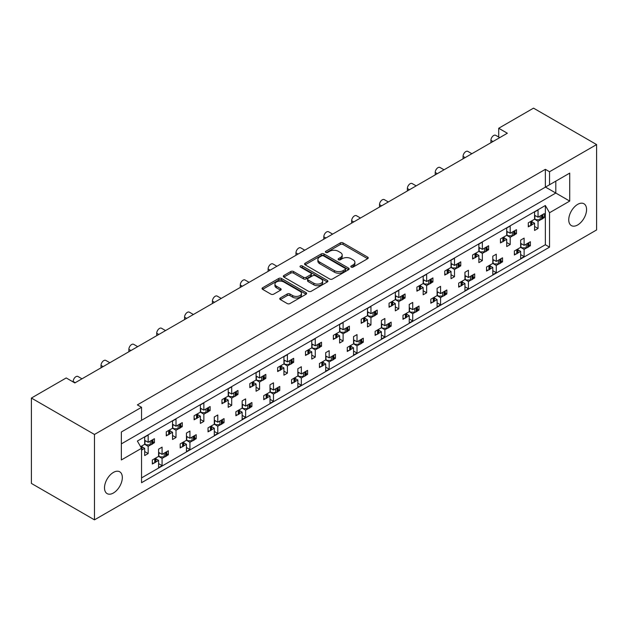 <?xml version="1.0" encoding="UTF-8"?>
<svg xmlns="http://www.w3.org/2000/svg" width="628" height="628" viewBox="0 0 628 628"><rect width="100%" height="100%" fill="white"/><g stroke="black" fill="none" stroke-linecap="round" stroke-linejoin="round"><path stroke-width="0.94" d="M292.648 297.17L292.648 295.56A5.173 2.983 0 0 0 298.284 296.204A5.173 2.983 0 0 0 301.479 293.449L301.479 295.058A5.173 2.983 0 0 1 298.284 297.813A5.173 2.983 0 0 1 292.648 297.17L289.948 295.607A1.931 1.115 0 0 0 287.216 295.607L280.339 299.58M307.563 279.17L307.563 280.771A1.931 1.115 0 0 0 308.128 281.564L313.835 284.861A5.173 2.983 0 0 0 319.471 285.505A5.173 2.983 0 0 0 322.659 282.749L322.659 281.14A5.173 2.983 0 0 0 321.151 279.028L315.444 275.731A1.931 1.115 0 0 0 312.705 275.731L308.128 278.377A1.931 1.115 0 0 0 307.563 279.17A1.931 1.115 0 0 0 308.128 279.955L313.835 283.252A5.173 2.983 0 0 0 319.471 283.895A5.173 2.983 0 0 0 322.659 281.14M345.565 268.91L345.565 270.519A1.35 0.785 0 0 1 345.172 271.068L343.186 272.214A6.186 3.572 0 0 1 334.441 272.214L319.676 263.689L319.676 262.08A6.186 3.572 0 0 1 317.87 259.56A6.186 3.572 0 0 1 319.683 257.033L321.662 255.886A1.35 0.785 0 0 1 323.577 255.886L345.172 268.352A1.35 0.785 0 0 1 345.565 268.91A1.35 0.785 0 0 1 345.172 269.459L343.186 270.605A6.186 3.572 0 0 1 334.441 270.605L319.676 262.08M351.217 267.073A1.35 0.785 0 0 0 353.132 267.073L367.655 258.689A1.931 1.115 0 0 0 368.22 257.904A1.931 1.115 0 0 0 367.655 257.111L343.053 242.91A1.931 1.115 0 0 0 340.321 242.91L325.799 251.294A1.35 0.785 0 0 0 325.398 251.844A1.35 0.785 0 0 0 325.799 252.393A1.35 0.785 0 0 0 327.706 252.393L329.59 251.31A6.186 3.572 0 0 1 338.335 251.31L340.384 252.495A6.186 3.572 0 0 1 342.197 255.023A6.186 3.572 0 0 1 340.384 257.543L338.508 258.626A1.35 0.785 0 0 0 338.107 259.183A1.35 0.785 0 0 0 338.508 259.733A1.35 0.785 0 0 0 340.423 259.733L342.299 258.65A6.186 3.572 0 0 1 351.044 258.65L353.101 259.835A6.186 3.572 0 0 1 354.906 262.355A6.186 3.572 0 0 1 353.101 264.883L351.217 265.966A1.35 0.785 0 0 0 350.824 266.523A1.35 0.785 0 0 0 351.217 267.073L351.217 265.966M113.417 472.413A12.599 7.277 -60 0 1 119.72 471.793A12.599 7.277 -60 0 1 121.651 481.888A12.599 7.277 -60 0 1 113.417 492.996A12.599 7.277 -60 0 1 107.113 493.616A12.599 7.277 -60 0 1 105.182 483.521A12.599 7.277 -60 0 1 113.417 472.413M577.666 204.383A12.599 7.277 -60 0 1 583.962 203.762A12.599 7.277 -60 0 1 585.893 213.858A12.599 7.277 -60 0 1 577.666 224.965A12.599 7.277 -60 0 1 571.362 225.585A12.599 7.277 -60 0 1 569.431 215.49A12.599 7.277 -60 0 1 577.666 204.383M292.648 295.56L289.948 293.998A1.931 1.115 0 0 0 287.216 293.998L280.316 297.986A1.931 1.115 0 0 0 279.75 298.779A1.931 1.115 0 0 0 280.316 299.564L287.216 303.552A1.931 1.115 0 0 0 289.948 303.552L306.079 294.242A1.931 1.115 0 0 0 306.645 293.449A1.931 1.115 0 0 0 306.079 292.664L281.477 278.455A1.931 1.115 0 0 0 278.746 278.455L262.614 287.765A1.931 1.115 0 0 0 262.049 288.558A1.931 1.115 0 0 0 262.614 289.343L270.951 294.155A1.931 1.115 0 0 0 273.682 294.155L280.59 290.175A1.931 1.115 0 0 0 281.156 289.382A1.931 1.115 0 0 0 280.59 288.597L276.453 286.211A5.173 2.983 0 0 1 274.938 284.099A5.173 2.983 0 0 1 278.133 281.336A5.173 2.983 0 0 1 283.77 281.988L299.964 291.337A5.173 2.983 0 0 1 301.479 293.449M94.475 434.466L94.475 519.851L596.6 229.95L596.6 144.573L549.531 171.742L545.355 169.332L137.367 404.887L141.543 407.297L94.475 434.466L31.4 398.05L66.215 377.954L74.842 382.939L507.345 133.238L498.71 128.253L498.71 137.045M596.6 144.573L533.525 108.149L498.71 128.253M329.724 279.013A1.931 1.115 0 0 0 332.455 279.013L348.587 269.695A1.931 1.115 0 0 0 349.152 268.91A1.931 1.115 0 0 0 348.587 268.117L323.985 253.916A1.931 1.115 0 0 0 321.253 253.916L305.122 263.226A1.931 1.115 0 0 0 304.556 264.019A1.931 1.115 0 0 0 305.122 264.804L329.724 279.013M300.945 267.363A1.35 0.785 0 0 1 302.319 267.559L302.319 265.95L327.329 280.386A1.931 1.115 0 0 1 327.902 281.179A1.931 1.115 0 0 1 327.329 281.964L311.205 291.282A1.931 1.115 0 0 1 308.474 291.282L283.872 277.074L283.872 275.496A1.931 1.115 0 0 0 283.306 276.289A1.931 1.115 0 0 0 283.872 277.074M283.872 275.496L290.772 271.508A1.931 1.115 0 0 1 293.504 271.508L303.481 277.27A1.931 1.115 0 0 0 306.213 277.27L310.797 274.632A1.931 1.115 0 0 0 311.362 273.839A1.931 1.115 0 0 0 310.797 273.054L300.404 267.057A1.35 0.785 0 0 1 300.011 266.5A1.35 0.785 0 0 1 300.843 265.777A1.35 0.785 0 0 1 302.319 265.95M137.367 422.73L569.722 173.108L569.722 201.086L549.531 212.743L549.531 247.157L141.543 482.704L141.543 448.298L121.353 459.955L121.353 431.978L141.543 420.32L141.543 407.297M545.355 169.332L545.355 187.183M549.531 171.742L549.531 184.765M528.831 244.849L530.385 245.744L528.721 246.71M517.998 249.85L520.643 251.373L517.888 252.966M516.043 254.034L514.371 254.992L514.371 250.972L520.643 247.354L524.121 249.363L524.121 256.601L520.643 258.61L520.643 251.373M526.876 247.777L524.121 249.363M530.385 245.744L530.385 241.725L524.121 245.344L520.643 243.334M500.979 260.926L502.541 261.829L500.877 262.787M490.146 265.927L492.792 267.45L490.036 269.043M488.192 270.111L486.527 271.068L486.527 267.049L492.792 263.43L496.277 265.44L496.277 272.678L492.792 274.687L492.792 267.45M499.025 263.854L496.277 265.44M502.541 261.829L502.541 257.802L496.277 261.421L492.792 259.411M473.135 277.003L474.69 277.906L473.025 278.863M464.94 275.496L468.425 277.505L474.69 273.887L474.69 277.906M468.425 277.505L468.425 270.268L464.94 272.277L464.94 279.515L458.675 283.126L458.675 287.153L460.34 286.187M462.294 282.003L464.94 283.534L462.184 285.12M464.94 279.515L468.425 281.525L468.425 288.754L464.94 290.764L464.94 283.534M471.181 279.931L468.425 281.525M445.283 293.088L446.838 293.983L445.174 294.94M437.096 291.573L440.573 293.582L446.838 289.963L446.838 293.983M440.573 293.582L440.573 286.344L437.096 288.354L437.096 295.592L430.824 299.211L430.824 303.23L432.496 302.264M434.45 298.08L437.096 299.611L434.34 301.197M437.096 295.592L440.573 297.601L440.573 304.839L437.096 306.849L437.096 299.611M443.329 296.008L440.573 297.601M417.432 309.164L418.994 310.059L417.33 311.025M409.244 307.649L412.722 309.659L418.994 306.04L418.994 310.059M412.722 309.659L412.722 302.421L409.244 304.431L409.244 311.669L402.98 315.287L402.98 319.307L404.644 318.341M406.599 314.165L409.244 315.688L406.489 317.281M409.244 311.669L412.722 313.678L412.722 320.916L409.244 322.925L409.244 315.688M415.477 312.085L412.722 313.678M389.588 325.241L391.142 326.136L389.478 327.102M381.392 323.726L384.878 325.736L391.142 322.117L391.142 326.136M384.878 325.736L384.878 318.506L381.392 320.516L381.392 327.745L375.128 331.364L375.128 335.383L376.792 334.426M378.747 330.242L381.392 331.765L378.637 333.358M381.392 327.745L384.878 329.755L384.878 336.993L381.392 339.002L381.392 331.765M387.633 328.169L384.878 329.755M361.736 341.318L363.29 342.221L361.626 343.178M353.548 339.803L357.026 341.813L363.29 338.202L363.29 342.221M357.026 341.813L357.026 334.583L353.548 336.592L353.548 343.83L347.276 347.441L347.276 351.46L348.948 350.502M350.903 346.318L353.548 347.849L350.793 349.435M353.548 343.83L357.026 345.84L357.026 353.069L353.548 355.079L353.548 347.849M359.781 344.246L357.026 345.84M333.884 357.395L335.446 358.298L333.782 359.255M325.697 355.888L329.174 357.897L335.446 354.278L335.446 358.298M329.174 357.897L329.174 350.659L325.697 352.669L325.697 359.907L319.432 363.526L319.432 367.545L321.096 366.579M323.051 362.395L325.697 363.926L322.941 365.512M325.697 359.907L329.174 361.916L329.174 369.146L325.697 371.164L325.697 363.926M331.929 360.323L329.174 361.916M306.04 373.479L307.594 374.374L305.93 375.34M297.845 371.964L301.33 373.974L307.594 370.355L307.594 374.374M301.33 373.974L301.33 366.736L297.845 368.746L297.845 375.984L291.58 379.602L291.58 383.622L293.245 382.656M295.199 378.472L297.845 380.003L295.089 381.596M297.845 375.984L301.33 377.993L301.33 385.231L297.845 387.24L297.845 380.003M304.085 376.4L301.33 377.993M278.188 389.556L279.743 390.451L278.078 391.417M270.001 388.041L273.478 390.051L279.743 386.432L279.743 390.451M273.478 390.051L273.478 382.813L270.001 384.823L270.001 392.06L263.729 395.679L263.729 399.698L265.401 398.741M267.355 394.557L270.001 396.08L267.245 397.673M270.001 392.06L273.478 394.07L273.478 401.308L270.001 403.317L270.001 396.08M276.234 392.484L273.478 394.07M250.337 405.633L251.899 406.536L250.234 407.494M242.149 404.118L245.626 406.128L251.899 402.517L251.899 406.536M245.626 406.128L245.626 398.898L242.149 400.907L242.149 408.137L235.885 411.756L235.885 415.775L237.549 414.818M239.504 410.634L242.149 412.156L239.394 413.75M242.149 408.137L245.626 410.147L245.626 417.385L242.149 419.394L242.149 412.156M248.382 408.561L245.626 410.147M222.493 421.71L224.047 422.613L222.383 423.57M214.297 420.203L217.783 422.212L224.047 418.593L224.047 422.613M217.783 422.212L217.783 414.975L214.297 416.984L214.297 424.222L208.033 427.841L208.033 431.86L209.697 430.894M211.652 426.71L214.297 428.241L211.542 429.827M214.297 424.222L217.783 426.231L217.783 433.461L214.297 435.471L214.297 428.241M220.538 424.638L217.783 426.231M194.641 437.795L196.195 438.689L194.531 439.655M186.453 436.279L189.931 438.289L196.195 434.67L196.195 438.689M189.931 438.289L189.931 431.051L186.453 433.061L186.453 440.299L180.181 443.918L180.181 447.937L181.853 446.971M183.808 442.787L186.453 444.318L183.698 445.911M186.453 440.299L189.931 442.308L189.931 449.546L186.453 451.556L186.453 444.318M192.686 440.715L189.931 442.308M166.789 453.871L168.351 454.766L166.687 455.732M158.601 452.356L162.079 454.366L168.351 450.747L168.351 454.766M162.079 454.366L162.079 447.128L158.601 449.138L158.601 456.375L152.337 459.994L152.337 464.014L154.001 463.056M155.956 458.872L158.601 460.395L155.846 461.988M158.601 456.375L162.079 458.385L162.079 465.623L158.601 467.632L158.601 460.395M164.834 456.799L162.079 458.385M73.178 381.973L73.178 381.486A3.941 2.276 -60 0 1 75.957 376.667A3.941 2.276 -60 0 1 77.927 376.47L81.985 378.81M101.022 367.82L101.022 365.41A3.941 2.276 -60 0 1 103.808 360.59A3.941 2.276 -60 0 1 105.779 360.394L109.837 362.733M128.873 351.743L128.873 349.333A3.941 2.276 -60 0 1 131.66 344.505A3.941 2.276 -60 0 1 133.623 344.317L137.681 346.656M156.725 335.666L156.725 333.256A3.941 2.276 -60 0 1 159.504 328.428A3.941 2.276 -60 0 1 161.475 328.232L165.533 330.579M184.569 319.589L184.569 317.171A3.941 2.276 -60 0 1 187.356 312.351A3.941 2.276 -60 0 1 189.326 312.155L193.385 314.502M212.421 303.505L212.421 301.095A3.941 2.276 -60 0 1 215.208 296.275A3.941 2.276 -60 0 1 217.17 296.078L221.229 298.418M240.273 287.428L240.273 285.018A3.941 2.276 -60 0 1 243.052 280.198A3.941 2.276 -60 0 1 245.022 280.002L249.081 282.341M268.117 271.351L268.117 268.941A3.941 2.276 -60 0 1 270.904 264.113A3.941 2.276 -60 0 1 272.874 263.917L276.932 266.264M295.969 255.274L295.969 252.864A3.941 2.276 -60 0 1 298.755 248.036A3.941 2.276 -60 0 1 300.726 247.84L304.776 250.187M323.82 239.197L323.82 236.78A3.941 2.276 -60 0 1 326.599 231.96A3.941 2.276 -60 0 1 328.57 231.763L332.628 234.103M351.664 223.113L351.664 220.703A3.941 2.276 -60 0 1 354.451 215.883A3.941 2.276 -60 0 1 356.421 215.687L360.48 218.026M379.516 207.036L379.516 204.626A3.941 2.276 -60 0 1 382.303 199.798A3.941 2.276 -60 0 1 384.273 199.61L388.324 201.949M407.368 190.959L407.368 188.549A3.941 2.276 -60 0 1 410.147 183.721A3.941 2.276 -60 0 1 412.117 183.525L416.176 185.872M435.212 174.882L435.212 172.464A3.941 2.276 -60 0 1 437.999 167.645A3.941 2.276 -60 0 1 439.969 167.448L444.027 169.796M463.064 158.798L463.064 156.388A3.941 2.276 -60 0 1 465.85 151.568A3.941 2.276 -60 0 1 467.821 151.372L471.871 153.711M490.915 142.721L490.915 140.311A3.941 2.276 -60 0 1 493.694 135.483A3.941 2.276 -60 0 1 495.665 135.295L499.723 137.634M542.757 216.707L544.311 217.61L542.647 218.568M531.924 221.708L534.569 223.238L531.814 224.824M529.961 225.892L528.297 226.857L528.297 222.838L534.569 219.219L538.047 221.229L538.047 228.459L534.569 230.468L534.569 223.238M540.802 219.635L538.047 221.229M544.311 217.61L544.311 213.591L538.047 217.209L534.569 215.2M514.905 232.792L516.467 233.687L514.795 234.652M504.072 237.784L506.718 239.315L503.962 240.909M502.117 241.968L500.453 242.934L500.453 238.915L506.718 235.296L510.195 237.306L510.195 244.543L506.718 246.553L506.718 239.315M512.95 235.712L510.195 237.306M516.467 233.687L516.467 229.667L510.195 233.286L506.718 231.277M487.061 248.869L488.615 249.763L486.951 250.729M478.866 247.354L482.351 249.363L488.615 245.744L488.615 249.763M482.351 249.363L482.351 242.125L478.866 244.135L478.866 251.373L472.601 254.992L472.601 259.011L474.266 258.053M476.22 253.869L478.866 255.392L476.11 256.985M478.866 251.373L482.351 253.382L482.351 260.62L478.866 262.63L478.866 255.392M485.106 251.797L482.351 253.382M459.209 264.945L460.764 265.848L459.099 266.806M451.022 263.43L454.499 265.44L460.764 261.821L460.764 265.848M454.499 265.44L454.499 258.21L451.022 260.22L451.022 267.45L444.75 271.068L444.75 275.088L446.414 274.13M448.376 269.946L451.022 271.469L448.266 273.062M451.022 267.45L454.499 269.459L454.499 276.697L451.022 278.706L451.022 271.469M457.255 267.873L454.499 269.459M431.358 281.022L432.92 281.925L431.248 282.883M423.17 279.515L426.648 281.525L432.92 277.906L432.92 281.925M426.648 281.525L426.648 274.287L423.17 276.296L423.17 283.534L416.906 287.145L416.906 291.172L418.57 290.207M420.525 286.023L423.17 287.553L420.415 289.139M423.17 283.534L426.648 285.544L426.648 292.774L423.17 294.783L423.17 287.553M429.403 283.95L426.648 285.544M403.514 297.107L405.068 298.002L403.404 298.959M395.318 295.592L398.804 297.601L405.068 293.983L405.068 298.002M398.804 297.601L398.804 290.364L395.318 292.373L395.318 299.611L389.054 303.23L389.054 307.249L390.718 306.283M392.673 302.099L395.318 303.63L392.563 305.224M395.318 299.611L398.804 301.621L398.804 308.858L395.318 310.868L395.318 303.63M401.559 300.027L398.804 301.621M375.662 313.184L377.216 314.079L375.552 315.044M367.474 311.669L370.952 313.678L377.216 310.059L377.216 314.079M370.952 313.678L370.952 306.44L367.474 308.45L367.474 315.688L361.202 319.307L361.202 323.326L362.866 322.368M364.829 318.184L367.474 319.707L364.719 321.3M367.474 315.688L370.952 317.697L370.952 324.935L367.474 326.945L367.474 319.707M373.707 316.104L370.952 317.697M347.81 329.26L349.372 330.155L347.7 331.121M339.622 327.745L343.1 329.755L349.372 326.136L349.372 330.155M343.1 329.755L343.1 322.525L339.622 324.535L339.622 331.765L333.358 335.383L333.358 339.403L335.022 338.445M336.977 334.261L339.622 335.784L336.867 337.377M339.622 331.765L343.1 333.774L343.1 341.012L339.622 343.021L339.622 335.784M345.855 332.188L343.1 333.774M319.966 345.337L321.52 346.24L319.856 347.198M311.771 343.822L315.256 345.832L321.52 342.221L321.52 346.24M315.256 345.832L315.256 338.602L311.771 340.611L311.771 347.849L305.506 351.46L305.506 355.479L307.171 354.522M309.125 350.338L311.771 351.868L309.015 353.454M311.771 347.849L315.256 349.859L315.256 357.089L311.771 359.098L311.771 351.868M318.011 348.265L315.256 349.859M292.114 361.414L293.669 362.317L292.004 363.274M283.927 359.907L287.404 361.916L293.669 358.298L293.669 362.317M287.404 361.916L287.404 354.679L283.927 356.688L283.927 363.926L277.654 367.545L277.654 371.564L279.319 370.599M281.273 366.414L283.927 367.945L281.171 369.531M283.927 363.926L287.404 365.936L287.404 373.173L283.927 375.183L283.927 367.945M290.16 364.342L287.404 365.936M264.262 377.499L265.825 378.394L264.153 379.359M256.075 375.984L259.552 377.993L265.825 374.374L265.825 378.394M259.552 377.993L259.552 370.756L256.075 372.765L256.075 380.003L249.811 383.622L249.811 387.641L251.475 386.675M253.429 382.491L256.075 384.022L253.32 385.616M256.075 380.003L259.552 382.012L259.552 389.25L256.075 391.26L256.075 384.022M262.308 380.419L259.552 382.012M236.418 393.575L237.973 394.47L236.309 395.436M228.223 392.06L231.708 394.07L237.973 390.451L237.973 394.47M231.708 394.07L231.708 386.832L228.223 388.842L228.223 396.08L221.959 399.698L221.959 403.718L223.623 402.76M225.578 398.576L228.223 400.099L225.468 401.692M228.223 396.08L231.708 398.089L231.708 405.327L228.223 407.337L228.223 400.099M234.464 396.504L231.708 398.089M208.567 409.652L210.121 410.555L208.457 411.513M200.371 408.137L203.857 410.147L210.121 406.536L210.121 410.555M203.857 410.147L203.857 402.917L200.371 404.927L200.371 412.156L194.107 415.775L194.107 419.794L195.771 418.837M197.726 414.653L200.371 416.183L197.624 417.769M200.371 412.156L203.857 414.166L203.857 421.404L200.371 423.413L200.371 416.183M206.612 412.58L203.857 414.166M180.715 425.729L182.277 426.632L180.605 427.59M172.527 424.222L176.005 426.231L182.277 422.613L182.277 426.632M176.005 426.231L176.005 418.994L172.527 421.003L172.527 428.241L166.263 431.86L166.263 435.879L167.927 434.914M169.882 430.73L172.527 432.26L169.772 433.846M172.527 428.241L176.005 430.251L176.005 437.481L172.527 439.49L172.527 432.26M178.76 428.657L176.005 430.251M152.871 441.814L154.425 442.709L152.761 443.674M144.676 440.299L148.161 442.308L154.425 438.689L154.425 442.709M148.161 442.308L148.161 435.071L144.676 437.08L144.676 444.318L140.601 446.665M142.03 446.806L144.676 448.337L141.92 449.931M144.676 444.318L148.161 446.327L148.161 453.565L144.676 455.575L144.676 448.337M150.916 444.734L148.161 446.327M31.4 398.05L31.4 483.427L94.475 519.851M549.531 212.743L545.355 205.513L137.367 441.06L141.543 448.298M545.355 205.513L545.355 244.739L141.543 477.884M538.047 217.209L538.047 209.972L534.569 211.981L534.569 219.219M524.121 245.344L524.121 238.106L520.643 240.116L520.643 247.354M510.195 233.286L510.195 226.049L506.718 228.058L506.718 235.296M496.277 261.421L496.277 254.191L492.792 256.2L492.792 263.43M545.355 244.739L549.531 247.157M534.569 226.449L538.047 228.459M520.643 254.591L524.121 256.601M506.718 242.534L510.195 244.543M478.866 258.61L482.351 260.62M451.022 274.687L454.499 276.697M423.17 290.764L426.648 292.774M395.318 306.849L398.804 308.858M367.474 322.925L370.952 324.935M339.622 339.002L343.1 341.012M311.771 355.079L315.256 357.089M283.927 371.156L287.404 373.173M256.075 387.24L259.552 389.25M228.223 403.317L231.708 405.327M200.371 419.394L203.857 421.404M172.527 435.471L176.005 437.481M144.676 451.556L148.161 453.565M492.792 270.668L496.277 272.678M464.94 286.745L468.425 288.754M437.096 302.829L440.573 304.839M409.244 318.906L412.722 320.916M381.392 334.983L384.878 336.993M353.548 351.06L357.026 353.069M325.697 367.137L329.174 369.146M297.845 383.221L301.33 385.231M270.001 399.298L273.478 401.308M242.149 415.375L245.626 417.385M214.297 431.452L217.783 433.461M186.453 447.536L189.931 449.546M158.601 463.613L162.079 465.623M545.496 187.097L555.804 193.047L555.804 181.147L569.722 173.108M121.353 443.878L555.804 193.047L569.722 201.086M351.759 267.261L353.101 266.492A6.186 3.572 0 0 0 354.906 263.964L354.906 262.355M342.197 255.023L342.197 256.624A6.186 3.572 0 0 1 340.384 259.152L339.049 259.929M367.631 258.705L343.053 244.512A1.931 1.115 0 0 0 340.321 244.512L326.34 252.589M348.564 269.71L323.985 255.525A1.931 1.115 0 0 0 321.253 255.525L305.145 264.82L305.122 263.226M317.87 259.56L317.87 261.162A6.186 3.572 0 0 0 319.676 263.689M283.895 277.089L290.772 273.117L290.772 271.508M311.362 273.839L311.362 275.449A1.931 1.115 0 0 1 310.797 276.234L306.213 278.879A1.931 1.115 0 0 1 303.481 278.879L293.504 273.117A1.931 1.115 0 0 0 290.772 273.117M302.319 267.559L327.306 281.98M274.938 284.099L274.938 285.709A5.173 2.983 0 0 0 276.453 287.82L276.453 286.211M280.559 290.191L276.453 287.82M306.079 292.664L306.079 294.242L281.477 280.064A1.931 1.115 0 0 0 278.746 280.064L262.637 289.359L262.614 287.765M540.802 215.616A1.97 1.138 0 0 0 541.548 215.349L542.184 214.98A1.97 1.138 0 0 0 542.647 214.548M541.548 215.349L541.548 219.368L542.184 218.999L542.184 214.98M529.961 221.872A1.97 1.138 0 0 0 530.715 221.606L530.715 225.625L531.343 225.256L531.343 221.237A1.97 1.138 0 0 0 531.814 220.805M530.715 221.606L531.343 221.237M541.548 219.368A1.97 1.138 180 0 1 540.159 219.698L536.1 219.698L534.569 218.811M531.924 220.742L531.924 224.455A1.97 1.138 180 0 1 531.343 225.256M530.715 225.625A1.97 1.138 180 0 1 528.297 225.79M542.757 214.486L542.757 218.199A1.97 1.138 180 0 1 542.184 218.999M535.747 215.883L534.569 216.542M526.876 243.75A1.97 1.138 0 0 0 527.622 243.483L528.258 243.122A1.97 1.138 0 0 0 528.721 242.691M527.622 243.483L527.622 247.503L528.258 247.142L528.258 243.122M516.043 250.015A1.97 1.138 0 0 0 516.789 249.74L516.789 253.759L517.417 253.398L517.417 249.379A1.97 1.138 0 0 0 517.888 248.947M516.789 249.74L517.417 249.379M527.622 247.503A1.97 1.138 180 0 1 526.233 247.84L522.174 247.84L520.643 246.953M517.998 248.884L517.998 252.589A1.97 1.138 180 0 1 517.417 253.398M516.789 253.759A1.97 1.138 180 0 1 514.371 253.932M528.831 242.628L528.831 246.333A1.97 1.138 180 0 1 528.258 247.142M521.829 244.017L520.643 244.685M512.95 231.693A1.97 1.138 0 0 0 513.696 231.426L514.332 231.057A1.97 1.138 0 0 0 514.795 230.633M513.696 231.426L513.696 235.445L514.332 235.076L514.332 231.057M502.117 237.949A1.97 1.138 0 0 0 502.863 237.682L502.863 241.701L503.491 241.333L503.491 237.313A1.97 1.138 0 0 0 503.962 236.889M502.863 237.682L503.491 237.313M513.696 235.445A1.97 1.138 180 0 1 512.307 235.775L508.248 235.775L506.718 234.896M504.072 236.819L504.072 240.532A1.97 1.138 180 0 1 503.491 241.333M502.863 241.701A1.97 1.138 180 0 1 500.453 241.866M514.905 230.562L514.905 234.275A1.97 1.138 180 0 1 514.332 235.076M507.903 231.96L506.718 232.619M485.106 247.777A1.97 1.138 0 0 0 485.852 247.503L486.48 247.142A1.97 1.138 0 0 0 486.951 246.71M485.852 247.503L485.852 251.522L486.48 251.161L486.48 247.142M474.266 254.034A1.97 1.138 0 0 0 475.011 253.759L475.011 257.778L475.647 257.417L475.647 253.398A1.97 1.138 0 0 0 476.11 252.966M475.011 253.759L475.647 253.398M485.852 251.522A1.97 1.138 180 0 1 484.455 251.859L480.396 251.859L478.866 250.972M476.22 252.903L476.22 256.609A1.97 1.138 180 0 1 475.647 257.417M475.011 257.778A1.97 1.138 180 0 1 472.601 257.951M487.061 246.647L487.061 250.352A1.97 1.138 180 0 1 486.48 251.161M480.051 248.036L478.866 248.704M457.255 263.854A1.97 1.138 0 0 0 458 263.579L458.636 263.218A1.97 1.138 0 0 0 459.099 262.787M458 263.579L458 267.599L458.636 267.238L458.636 263.218M446.414 270.111A1.97 1.138 0 0 0 447.167 269.836L447.167 273.855L447.795 273.494L447.795 269.475A1.97 1.138 0 0 0 448.266 269.043M447.167 269.836L447.795 269.475M458 267.599A1.97 1.138 180 0 1 456.611 267.936L452.553 267.936L451.022 267.049M448.376 268.98L448.376 272.693A1.97 1.138 180 0 1 447.795 273.494M447.167 273.855A1.97 1.138 180 0 1 444.75 274.028M459.209 262.724L459.209 266.437A1.97 1.138 180 0 1 458.636 267.238M452.199 264.113L451.022 264.781M429.403 279.931A1.97 1.138 0 0 0 430.149 279.664L430.784 279.295A1.97 1.138 0 0 0 431.248 278.863M430.149 279.664L430.149 283.683L430.784 283.314L430.784 279.295M418.57 286.187A1.97 1.138 0 0 0 419.316 285.921L419.316 289.94L419.944 289.571L419.944 285.552A1.97 1.138 0 0 0 420.415 285.12M419.316 285.921L419.944 285.552M430.149 283.683A1.97 1.138 180 0 1 428.759 284.013L424.701 284.013L423.17 283.126M420.525 285.057L420.525 288.77A1.97 1.138 180 0 1 419.944 289.571M419.316 289.94A1.97 1.138 180 0 1 416.906 290.105M431.358 278.801L431.358 282.514A1.97 1.138 180 0 1 430.784 283.314M424.355 280.198L423.17 280.857M401.559 296.008A1.97 1.138 0 0 0 402.305 295.741L402.933 295.372A1.97 1.138 0 0 0 403.404 294.94M402.305 295.741L402.305 299.76L402.933 299.391L402.933 295.372M390.718 302.264A1.97 1.138 0 0 0 391.464 301.997L391.464 306.017L392.1 305.648L392.1 301.628A1.97 1.138 0 0 0 392.563 301.197M391.464 301.997L392.1 301.628M402.305 299.76A1.97 1.138 180 0 1 400.907 300.09L396.849 300.09L395.318 299.211M392.673 301.134L392.673 304.847A1.97 1.138 180 0 1 392.1 305.648M391.464 306.017A1.97 1.138 180 0 1 389.054 306.181M403.514 294.877L403.514 298.59A1.97 1.138 180 0 1 402.933 299.391M396.504 296.275L395.318 296.934M373.707 312.085A1.97 1.138 0 0 0 374.453 311.818L375.089 311.457A1.97 1.138 0 0 0 375.552 311.025M374.453 311.818L374.453 315.837L375.089 315.476L375.089 311.457M362.866 318.341A1.97 1.138 0 0 0 363.612 318.074L363.612 322.093L364.248 321.732L364.248 317.713A1.97 1.138 0 0 0 364.719 317.281M363.612 318.074L364.248 317.713M374.453 315.837A1.97 1.138 180 0 1 373.063 316.174L369.005 316.174L367.474 315.287M364.829 317.219L364.829 320.924A1.97 1.138 180 0 1 364.248 321.732M363.612 322.093A1.97 1.138 180 0 1 361.202 322.266M375.662 310.962L375.662 314.667A1.97 1.138 180 0 1 375.089 315.476M368.652 312.351L367.474 313.019M345.855 328.169A1.97 1.138 0 0 0 346.601 327.894L347.237 327.533A1.97 1.138 0 0 0 347.7 327.102M346.601 327.894L346.601 331.914L347.237 331.553L347.237 327.533M335.022 334.426A1.97 1.138 0 0 0 335.768 334.151L335.768 338.17L336.396 337.809L336.396 333.79A1.97 1.138 0 0 0 336.867 333.358M335.768 334.151L336.396 333.79M346.601 331.914A1.97 1.138 180 0 1 345.212 332.251L341.153 332.251L339.622 331.364M336.977 333.295L336.977 337.001A1.97 1.138 180 0 1 336.396 337.809M335.768 338.17A1.97 1.138 180 0 1 333.358 338.343M347.81 327.039L347.81 330.744A1.97 1.138 180 0 1 347.237 331.553M340.808 328.428L339.622 329.096M318.011 344.246A1.97 1.138 0 0 0 318.757 343.971L319.385 343.61A1.97 1.138 0 0 0 319.856 343.178M318.757 343.971L318.757 347.998L319.385 347.629L319.385 343.61M307.171 350.502A1.97 1.138 0 0 0 307.916 350.236L307.916 354.255L308.552 353.886L308.552 349.867A1.97 1.138 0 0 0 309.015 349.435M307.916 350.236L308.552 349.867M318.757 347.998A1.97 1.138 180 0 1 317.36 348.328L313.301 348.328L311.771 347.441M309.125 349.372L309.125 353.085A1.97 1.138 180 0 1 308.552 353.886M307.916 354.255A1.97 1.138 180 0 1 305.506 354.42M319.966 343.116L319.966 346.829A1.97 1.138 180 0 1 319.385 347.629M312.956 344.513L311.771 345.172M499.025 259.835A1.97 1.138 0 0 0 499.77 259.56L500.406 259.199A1.97 1.138 0 0 0 500.877 258.767M499.77 259.56L499.77 263.579L500.406 263.218L500.406 259.199M488.192 266.091A1.97 1.138 0 0 0 488.937 265.817L488.937 269.836L489.573 269.475L489.573 265.456A1.97 1.138 0 0 0 490.036 265.024M488.937 265.817L489.573 265.456M499.77 263.579A1.97 1.138 180 0 1 498.381 263.917L494.322 263.917L492.792 263.03M490.146 264.961L490.146 268.666A1.97 1.138 180 0 1 489.573 269.475M488.937 269.836A1.97 1.138 180 0 1 486.527 270.009M500.979 258.705L500.979 262.41A1.97 1.138 180 0 1 500.406 263.218M493.977 260.094L492.792 260.761M471.181 275.912A1.97 1.138 0 0 0 471.926 275.645L472.554 275.276A1.97 1.138 0 0 0 473.025 274.844M471.926 275.645L471.926 279.664L472.554 279.295L472.554 275.276M460.34 282.168A1.97 1.138 0 0 0 461.085 281.901L461.085 285.921L461.721 285.552L461.721 281.532A1.97 1.138 0 0 0 462.184 281.101M461.085 281.901L461.721 281.532M471.926 279.664A1.97 1.138 180 0 1 470.529 279.994L466.478 279.994L464.94 279.107M462.294 281.038L462.294 284.751A1.97 1.138 180 0 1 461.721 285.552M461.085 285.921A1.97 1.138 180 0 1 458.675 286.085M473.135 274.781L473.135 278.494A1.97 1.138 180 0 1 472.554 279.295M466.125 276.179L464.94 276.838M443.329 291.989A1.97 1.138 0 0 0 444.075 291.722L444.71 291.353A1.97 1.138 0 0 0 445.174 290.921M444.075 291.722L444.075 295.741L444.71 295.372L444.71 291.353M432.496 298.245A1.97 1.138 0 0 0 433.241 297.978L433.241 301.997L433.87 301.628L433.87 297.609A1.97 1.138 0 0 0 434.34 297.177M433.241 297.978L433.87 297.609M444.075 295.741A1.97 1.138 180 0 1 442.685 296.071L438.627 296.071L437.096 295.191M434.45 297.115L434.45 300.828A1.97 1.138 180 0 1 433.87 301.628M433.241 301.997A1.97 1.138 180 0 1 430.824 302.162M445.283 290.858L445.283 294.571A1.97 1.138 180 0 1 444.71 295.372M438.273 292.256L437.096 292.915M415.477 308.065A1.97 1.138 0 0 0 416.223 307.799L416.859 307.437A1.97 1.138 0 0 0 417.33 307.006M416.223 307.799L416.223 311.818L416.859 311.457L416.859 307.437M404.644 314.322A1.97 1.138 0 0 0 405.39 314.055L405.39 318.074L406.026 317.713L406.026 313.694A1.97 1.138 0 0 0 406.489 313.262M405.39 314.055L406.026 313.694M416.223 311.818A1.97 1.138 180 0 1 414.833 312.147L410.775 312.147L409.244 311.268M406.599 313.199L406.599 316.904A1.97 1.138 180 0 1 406.026 317.713M405.39 318.074A1.97 1.138 180 0 1 402.98 318.247M417.432 306.943L417.432 310.648A1.97 1.138 180 0 1 416.859 311.457M410.429 308.332L409.244 309M387.633 324.15A1.97 1.138 0 0 0 388.379 323.875L389.007 323.514A1.97 1.138 0 0 0 389.478 323.082M388.379 323.875L388.379 327.894L389.007 327.533L389.007 323.514M376.792 330.406A1.97 1.138 0 0 0 377.538 330.132L377.538 334.151L378.174 333.79L378.174 329.771A1.97 1.138 0 0 0 378.637 329.339M377.538 330.132L378.174 329.771M388.379 327.894A1.97 1.138 180 0 1 386.981 328.232L382.923 328.232L381.392 327.345M378.747 329.276L378.747 332.981A1.97 1.138 180 0 1 378.174 333.79M377.538 334.151A1.97 1.138 180 0 1 375.128 334.324M389.588 323.02L389.588 326.725A1.97 1.138 180 0 1 389.007 327.533M382.578 324.409L381.392 325.076M359.781 340.227A1.97 1.138 0 0 0 360.527 339.952L361.163 339.591A1.97 1.138 0 0 0 361.626 339.159M360.527 339.952L360.527 343.979L361.163 343.61L361.163 339.591M348.948 346.483A1.97 1.138 0 0 0 349.694 346.209L349.694 350.236L350.322 349.867L350.322 345.847A1.97 1.138 0 0 0 350.793 345.416M349.694 346.209L350.322 345.847M360.527 343.979A1.97 1.138 180 0 1 359.137 344.309L355.079 344.309L353.548 343.422M350.903 345.353L350.903 349.066A1.97 1.138 180 0 1 350.322 349.867M349.694 350.236A1.97 1.138 180 0 1 347.276 350.4M361.736 339.096L361.736 342.81A1.97 1.138 180 0 1 361.163 343.61M354.726 340.486L353.548 341.153M331.929 356.304A1.97 1.138 0 0 0 332.675 356.037L333.311 355.668A1.97 1.138 0 0 0 333.782 355.236M332.675 356.037L332.675 360.056L333.311 359.687L333.311 355.668M321.096 362.56A1.97 1.138 0 0 0 321.842 362.293L321.842 366.312L322.478 365.943L322.478 361.924A1.97 1.138 0 0 0 322.941 361.493M321.842 362.293L322.478 361.924M332.675 360.056A1.97 1.138 180 0 1 331.286 360.386L327.227 360.386L325.697 359.506M323.051 361.43L323.051 365.143A1.97 1.138 180 0 1 322.478 365.943M321.842 366.312A1.97 1.138 180 0 1 319.432 366.477M333.884 355.173L333.884 358.886A1.97 1.138 180 0 1 333.311 359.687M326.882 356.571L325.697 357.23M290.16 360.323A1.97 1.138 0 0 0 290.905 360.056L291.533 359.687A1.97 1.138 0 0 0 292.004 359.255M290.905 360.056L290.905 364.075L291.533 363.706L291.533 359.687M279.319 366.579A1.97 1.138 0 0 0 280.064 366.312L280.064 370.332L280.7 369.963L280.7 365.943A1.97 1.138 0 0 0 281.171 365.512M280.064 366.312L280.7 365.943M290.905 364.075A1.97 1.138 180 0 1 289.516 364.405L285.457 364.405L283.927 363.526M281.273 365.449L281.273 369.162A1.97 1.138 180 0 1 280.7 369.963M280.064 370.332A1.97 1.138 180 0 1 277.654 370.496M292.114 359.192L292.114 362.906A1.97 1.138 180 0 1 291.533 363.706M285.104 360.59L283.927 361.249M262.308 376.4A1.97 1.138 0 0 0 263.054 376.133L263.689 375.764A1.97 1.138 0 0 0 264.153 375.34M263.054 376.133L263.054 380.152L263.689 379.791L263.689 375.764M251.475 382.656A1.97 1.138 0 0 0 252.221 382.389L252.221 386.408L252.849 386.047L252.849 382.02A1.97 1.138 0 0 0 253.32 381.596M252.221 382.389L252.849 382.02M263.054 380.152A1.97 1.138 180 0 1 261.664 380.482L257.606 380.482L256.075 379.602M253.429 381.534L253.429 385.239A1.97 1.138 180 0 1 252.849 386.047M252.221 386.408A1.97 1.138 180 0 1 249.811 386.581M264.262 375.277L264.262 378.982A1.97 1.138 180 0 1 263.689 379.791M257.26 376.667L256.075 377.334M234.464 392.484A1.97 1.138 0 0 0 235.21 392.21L235.838 391.848A1.97 1.138 0 0 0 236.309 391.417M235.21 392.21L235.21 396.229L235.838 395.868L235.838 391.848M223.623 398.741A1.97 1.138 0 0 0 224.369 398.466L224.369 402.485L225.005 402.124L225.005 398.105A1.97 1.138 0 0 0 225.468 397.673M224.369 398.466L225.005 398.105M235.21 396.229A1.97 1.138 180 0 1 233.812 396.566L229.754 396.566L228.223 395.679M225.578 397.61L225.578 401.316A1.97 1.138 180 0 1 225.005 402.124M224.369 402.485A1.97 1.138 180 0 1 221.959 402.658M236.418 391.354L236.418 395.059A1.97 1.138 180 0 1 235.838 395.868M229.408 392.743L228.223 393.411M304.085 372.38A1.97 1.138 0 0 0 304.831 372.114L305.459 371.745A1.97 1.138 0 0 0 305.93 371.321M304.831 372.114L304.831 376.133L305.459 375.772L305.459 371.745M293.245 378.637A1.97 1.138 0 0 0 293.99 378.37L293.99 382.389L294.626 382.028L294.626 378.001A1.97 1.138 0 0 0 295.089 377.577M293.99 378.37L294.626 378.001M304.831 376.133A1.97 1.138 180 0 1 303.434 376.462L299.375 376.462L297.845 375.583M295.199 377.514L295.199 381.22A1.97 1.138 180 0 1 294.626 382.028M293.99 382.389A1.97 1.138 180 0 1 291.58 382.562M306.04 371.258L306.04 374.963A1.97 1.138 180 0 1 305.459 375.772M299.03 372.647L297.845 373.307M276.234 388.465A1.97 1.138 0 0 0 276.979 388.19L277.615 387.829A1.97 1.138 0 0 0 278.078 387.398M276.979 388.19L276.979 392.21L277.615 391.848L277.615 387.829M265.401 394.722A1.97 1.138 0 0 0 266.146 394.447L266.146 398.466L266.774 398.105L266.774 394.086A1.97 1.138 0 0 0 267.245 393.654M266.146 394.447L266.774 394.086M276.979 392.21A1.97 1.138 180 0 1 275.59 392.547L271.531 392.547L270.001 391.66M267.355 393.591L267.355 397.296A1.97 1.138 180 0 1 266.774 398.105M266.146 398.466A1.97 1.138 180 0 1 263.729 398.639M278.188 387.335L278.188 391.04A1.97 1.138 180 0 1 277.615 391.848M271.178 388.724L270.001 389.391M248.382 404.542A1.97 1.138 0 0 0 249.128 404.267L249.763 403.906A1.97 1.138 0 0 0 250.234 403.474M249.128 404.267L249.128 408.286L249.763 407.925L249.763 403.906M237.549 410.798A1.97 1.138 0 0 0 238.295 410.524L238.295 414.543L238.93 414.182L238.93 410.163A1.97 1.138 0 0 0 239.394 409.731M238.295 410.524L238.93 410.163M249.128 408.286A1.97 1.138 180 0 1 247.738 408.624L243.68 408.624L242.149 407.737M239.504 409.668L239.504 413.381A1.97 1.138 180 0 1 238.93 414.182M238.295 414.543A1.97 1.138 180 0 1 235.885 414.715M250.337 403.411L250.337 407.125A1.97 1.138 180 0 1 249.763 407.925M243.334 404.801L242.149 405.468M206.612 408.561A1.97 1.138 0 0 0 207.358 408.286L207.986 407.925A1.97 1.138 0 0 0 208.457 407.494M207.358 408.286L207.358 412.306L207.986 411.944L207.986 407.925M195.771 414.818A1.97 1.138 0 0 0 196.517 414.543L196.517 418.562L197.153 418.201L197.153 414.182A1.97 1.138 0 0 0 197.624 413.75M196.517 414.543L197.153 414.182M207.358 412.306A1.97 1.138 180 0 1 205.968 412.643L201.91 412.643L200.371 411.756M197.726 413.687L197.726 417.4A1.97 1.138 180 0 1 197.153 418.201M196.517 418.562A1.97 1.138 180 0 1 194.107 418.735M208.567 407.431L208.567 411.144A1.97 1.138 180 0 1 207.986 411.944M201.557 408.82L200.371 409.487M178.76 424.638A1.97 1.138 0 0 0 179.506 424.371L180.142 424.002A1.97 1.138 0 0 0 180.605 423.57M179.506 424.371L179.506 428.39L180.142 428.021L180.142 424.002M167.927 430.894A1.97 1.138 0 0 0 168.673 430.627L168.673 434.647L169.301 434.278L169.301 430.259A1.97 1.138 0 0 0 169.772 429.827M168.673 430.627L169.301 430.259M179.506 428.39A1.97 1.138 180 0 1 178.117 428.72L174.058 428.72L172.527 427.833M169.882 429.764L169.882 433.477A1.97 1.138 180 0 1 169.301 434.278M168.673 434.647A1.97 1.138 180 0 1 166.263 434.812M180.715 423.507L180.715 427.221A1.97 1.138 180 0 1 180.142 428.021M173.713 424.905L172.527 425.564M150.916 440.715A1.97 1.138 0 0 0 151.662 440.448L152.29 440.079A1.97 1.138 0 0 0 152.761 439.647M151.662 440.448L151.662 444.467L152.29 444.098L152.29 440.079M140.672 446.783A1.97 1.138 0 0 0 140.821 446.704L141.457 446.335A1.97 1.138 0 0 0 141.92 445.911M151.662 444.467A1.97 1.138 180 0 1 150.265 444.797L146.206 444.797L144.676 443.918M142.03 445.841L142.03 449.554A1.97 1.138 180 0 1 141.543 450.3M152.871 439.584L152.871 443.297A1.97 1.138 180 0 1 152.29 444.098M145.861 440.982L144.676 441.641M220.538 420.619A1.97 1.138 0 0 0 221.284 420.352L221.912 419.983A1.97 1.138 0 0 0 222.383 419.551M221.284 420.352L221.284 424.371L221.912 424.002L221.912 419.983M209.697 426.875A1.97 1.138 0 0 0 210.443 426.608L210.443 430.627L211.079 430.259L211.079 426.239A1.97 1.138 0 0 0 211.542 425.808M210.443 426.608L211.079 426.239M221.284 424.371A1.97 1.138 180 0 1 219.886 424.701L215.828 424.701L214.297 423.814M211.652 425.745L211.652 429.458A1.97 1.138 180 0 1 211.079 430.259M210.443 430.627A1.97 1.138 180 0 1 208.033 430.792M222.493 419.488L222.493 423.201A1.97 1.138 180 0 1 221.912 424.002M215.483 420.886L214.297 421.545M192.686 436.695A1.97 1.138 0 0 0 193.432 436.429L194.068 436.06A1.97 1.138 0 0 0 194.531 435.628M193.432 436.429L193.432 440.448L194.068 440.079L194.068 436.06M181.853 442.952A1.97 1.138 0 0 0 182.599 442.685L182.599 446.704L183.227 446.335L183.227 442.316A1.97 1.138 0 0 0 183.698 441.884M182.599 442.685L183.227 442.316M193.432 440.448A1.97 1.138 180 0 1 192.042 440.778L187.984 440.778L186.453 439.898M183.808 441.822L183.808 445.535A1.97 1.138 180 0 1 183.227 446.335M182.599 446.704A1.97 1.138 180 0 1 180.181 446.869M194.641 435.565L194.641 439.278A1.97 1.138 180 0 1 194.068 440.079M187.631 436.962L186.453 437.622M164.834 452.772A1.97 1.138 0 0 0 165.58 452.505L166.216 452.144A1.97 1.138 0 0 0 166.687 451.713M165.58 452.505L165.58 456.525L166.216 456.164L166.216 452.144M154.001 459.029A1.97 1.138 0 0 0 154.747 458.762L154.747 462.781L155.375 462.42L155.375 458.401A1.97 1.138 0 0 0 155.846 457.969M154.747 458.762L155.375 458.401M165.58 456.525A1.97 1.138 180 0 1 164.191 456.862L160.132 456.862L158.601 455.975M155.956 457.906L155.956 461.611A1.97 1.138 180 0 1 155.375 462.42M154.747 462.781A1.97 1.138 180 0 1 152.337 462.954M166.789 451.65L166.789 455.355A1.97 1.138 180 0 1 166.216 456.164M159.787 453.039L158.601 453.706M313.835 284.861L313.835 283.252M334.441 272.214L334.441 270.605M493.004 141.52L490.915 140.311M465.152 157.597L463.064 156.388M437.3 173.673L435.212 172.464M409.456 189.75L407.368 188.549M381.604 205.827L379.516 204.626M353.752 221.912L351.664 220.703M325.908 237.988L323.82 236.78M298.057 254.065L295.969 252.864M270.205 270.142L268.117 268.941M242.361 286.227L240.273 285.018M214.509 302.304L212.421 301.095M186.657 318.38L184.569 317.171M158.813 334.457L156.725 333.256M130.962 350.542L128.873 349.333M103.11 366.619L101.022 365.41M75.266 382.695L73.178 381.486M353.101 266.492L353.101 264.883M338.508 259.733L338.508 258.626M340.384 259.152L340.384 257.543M325.799 252.393L325.799 251.294M340.321 244.512L340.321 242.91M343.053 244.512L343.053 242.91M367.655 258.689L367.655 257.111M321.253 255.525L321.253 253.916M323.985 255.525L323.985 253.916M348.587 269.695L348.587 268.117M345.172 271.068L345.172 269.459M343.186 272.214L343.186 270.605M293.504 273.117L293.504 271.508M303.481 278.879L303.481 277.27M306.213 278.879L306.213 277.27M310.797 276.234L310.797 274.632M327.329 281.964L327.329 280.386M308.128 281.564L308.128 279.955M280.316 299.564L280.316 297.986M287.216 295.607L287.216 293.998M289.948 295.607L289.948 293.998M280.59 290.175L280.59 288.597M278.746 280.064L278.746 278.455M281.477 280.064L281.477 278.455M534.828 216.417L534.828 218.968M540.159 219.698L540.159 215.993M520.902 244.551L520.902 247.102M526.233 247.84L526.233 244.127M506.977 232.493L506.977 235.045M512.307 235.775L512.307 232.07M479.125 248.57L479.125 251.121M484.455 251.859L484.455 248.146M451.281 264.647L451.281 267.198M456.611 267.936L456.611 264.223M423.429 280.732L423.429 283.275M428.759 284.013L428.759 280.308M395.577 296.809L395.577 299.36M400.907 300.09L400.907 296.385M367.725 312.885L367.725 315.437M373.063 316.174L373.063 312.461M339.881 328.962L339.881 331.513M345.212 332.251L345.212 328.538M312.03 345.047L312.03 347.59M317.36 348.328L317.36 344.615M493.051 260.628L493.051 263.179M498.381 263.917L498.381 260.204M465.199 276.713L465.199 279.256M470.529 279.994L470.529 276.281M437.355 292.789L437.355 295.341M442.685 296.071L442.685 292.365M409.503 308.866L409.503 311.417M414.833 312.147L414.833 308.442M381.651 324.943L381.651 327.494M386.981 328.232L386.981 324.519M353.807 341.028L353.807 343.571M359.137 344.309L359.137 340.596M325.956 357.104L325.956 359.656M331.286 360.386L331.286 356.68M284.178 361.124L284.178 363.675M289.516 364.405L289.516 360.7M256.334 377.2L256.334 379.752M261.664 380.482L261.664 376.776M228.482 393.277L228.482 395.828M233.812 396.566L233.812 392.853M298.104 373.181L298.104 375.732M303.434 376.462L303.434 372.757M270.26 389.258L270.26 391.809M275.59 392.547L275.59 388.834M242.408 405.335L242.408 407.886M247.738 408.624L247.738 404.911M200.63 409.354L200.63 411.905M205.968 412.643L205.968 408.93M172.786 425.439L172.786 427.982M178.117 428.72L178.117 425.015M141.457 448.141L141.457 446.335M144.935 441.515L144.935 444.067M150.265 444.797L150.265 441.091M214.556 421.419L214.556 423.963M219.886 424.701L219.886 420.995M186.712 437.496L186.712 440.047M192.042 440.778L192.042 437.072M158.86 453.573L158.86 456.124M164.191 456.862L164.191 453.149"/></g></svg>
